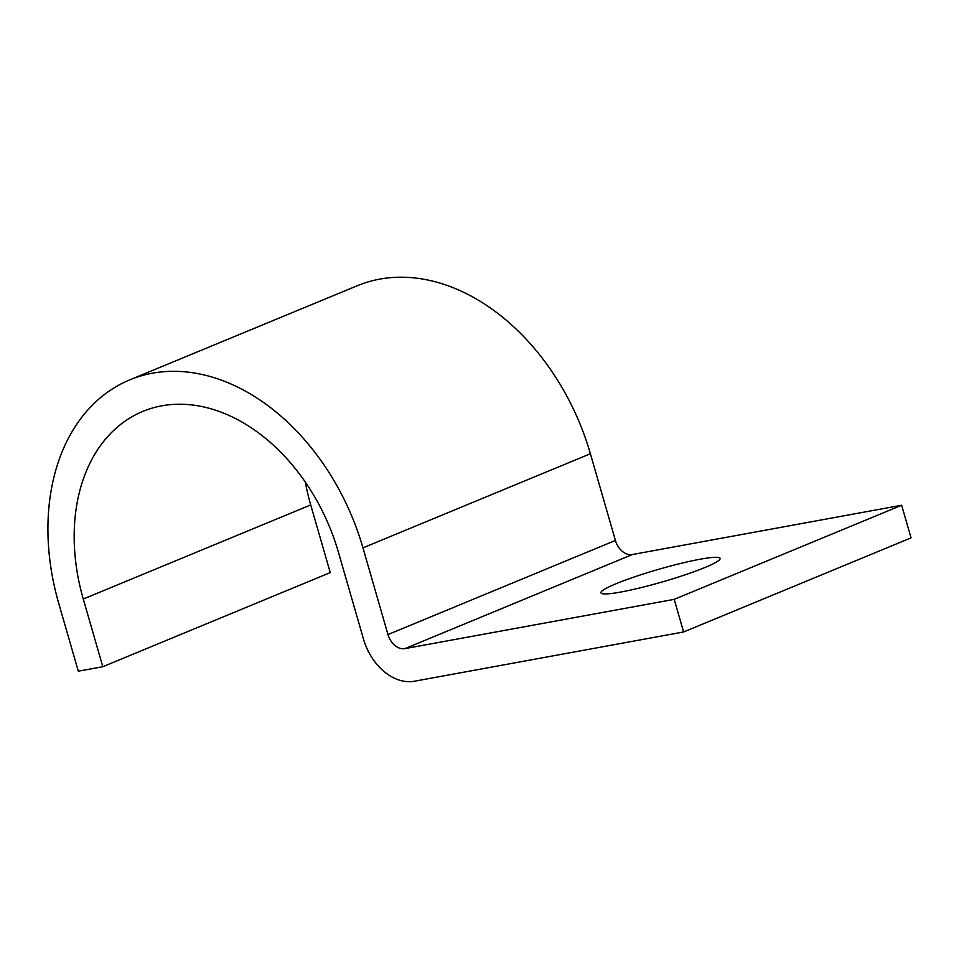 <?xml version="1.0" encoding="UTF-8"?>
<svg xmlns="http://www.w3.org/2000/svg" width="959" height="959" viewBox="0 0 959 959"><rect width="100%" height="100%" fill="white"/><g stroke="black" fill="none" stroke-linecap="round" stroke-linejoin="round"><path stroke-width="1.44" d="M620.869 592.027A62.023 6.569 -16.1 0 0 685.745 574.609A62.023 6.569 -16.1 0 0 720.113 558.414A62.023 6.569 -16.1 0 0 700.202 559.205A62.023 6.569 -16.1 0 0 635.314 576.611A62.023 6.569 -16.1 0 0 600.945 592.806A62.023 6.569 -16.1 0 0 620.869 592.027M83.277 599.027L102.817 666.709L330.256 572.607L310.716 504.937L83.277 599.027A177.811 128.338 -112.5 0 1 142.891 411.375A177.811 128.338 -112.5 0 1 338.455 552.336L363.485 639.042A51.211 36.957 67.5 0 0 414.348 681.238L683.611 631.969L674.201 599.351L404.938 648.62A17.07 12.323 67.5 0 1 387.975 634.558L362.958 547.853A211.951 152.972 -112.5 0 0 129.837 379.836A211.951 152.972 -112.5 0 0 58.775 603.511L78.314 671.192L102.817 666.709M683.611 631.969L911.05 537.867L901.64 505.249L632.377 554.53A17.07 12.323 67.5 0 1 615.414 540.456L590.396 453.751A211.951 152.972 -112.5 0 0 357.287 285.734L129.837 379.836M901.64 505.249L674.201 599.351M305.31 482.053A177.811 128.338 -112.5 0 0 310.716 504.937M590.396 453.751L362.958 547.853M615.414 540.456L387.975 634.558M632.377 554.53L404.938 648.62"/></g></svg>
